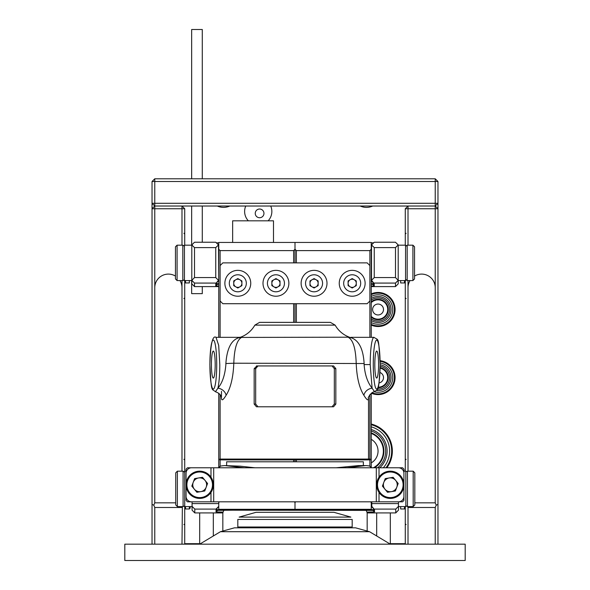 <?xml version="1.0" encoding="UTF-8"?>
<svg xmlns="http://www.w3.org/2000/svg" width="590" height="590" viewBox="0 0 590 590"><rect width="100%" height="100%" fill="white"/><g stroke="black" fill="none" stroke-linecap="round" stroke-linejoin="round"><path stroke-width="0.89" d="M414.814 502.842L435.236 502.842L435.236 208.749L437.964 208.749L435.236 206.021L435.236 208.749L408.007 208.749L408.007 206.021L435.236 206.021L435.236 203.299L437.964 203.299L435.236 206.021L154.764 206.021L154.764 203.299L435.236 203.299L435.236 181.514L154.764 181.514L154.764 203.299L152.036 203.299L152.036 181.514L154.764 178.792L435.236 178.792L435.236 181.514L437.964 181.514L437.964 543.685L437.485 544.164M152.036 181.514L154.764 181.514L154.764 178.792M435.236 178.792L437.964 181.514M181.993 245.167L181.993 208.749L154.764 208.749L154.764 206.021L152.036 203.299L152.036 208.749L154.764 208.749L154.764 502.842L175.732 502.842M181.993 471.181L181.993 280.567M154.764 502.842L153.798 505.165L152.036 504.435L152.036 208.749L154.764 206.021L181.993 206.021L181.993 208.749L184.714 208.749L181.993 206.021M184.714 208.749L184.714 245.167M184.714 280.567L184.714 471.181L184.242 471.926L183.084 471.181L177.361 471.181L177.361 506.581L183.084 506.581L183.084 471.181M184.242 544.164L184.714 543.685L184.714 471.181L186.079 471.181M181.993 544.164L182.369 506.581M181.993 507.489L154.764 507.489L154.764 544.164M153.798 505.165L154.764 507.489M152.515 544.164L152.036 543.685L152.036 504.435M408.007 206.021L405.286 208.749L408.007 208.749L408.007 245.167M408.007 280.567L408.007 471.181M405.286 471.181L405.286 280.567M405.286 245.167L405.286 208.749M435.236 502.842L436.202 505.165L437.964 504.435M436.202 505.165L435.236 507.489L408.007 507.489L407.631 506.581M405.286 506.581L405.286 543.685L405.758 544.164M408.007 507.489L408.007 544.164M435.236 544.164L435.236 507.489M371.243 506.95L371.788 506.921L371.788 501.817M371.788 503.587L398.479 503.587L398.479 501.817A5.443 5.443 0 0 0 403.921 496.374L403.921 473.224A5.443 5.443 0 0 0 398.479 467.781L379.016 467.781L402.564 467.781L403.921 469.139L403.921 500.453L402.564 501.817L376.309 501.817L376.309 467.781L379.016 467.781L379.016 477.185M194.789 512.917L192.067 510.158L192.067 506.345L194.789 509.104L194.789 512.917L222.902 512.917M192.067 506.345L192.067 501.817M192.067 503.587L218.757 503.587L218.757 501.817M371.788 506.345L374.517 509.642L224.2 509.745L216.029 509.642L216.029 509.104L194.789 509.104M216.029 509.104L218.757 506.345L216.029 509.642M218.757 503.587L218.757 509.303L295 509.303L295 501.817L295 509.303L371.243 509.303L371.243 502.496L370.564 501.817M398.479 510.158L395.757 512.917L395.757 509.104L398.479 506.345L398.479 510.158M223.094 512.098L216.029 511.928L216.029 510.394L232.371 510.188L374.517 510.394L374.517 511.928L366.914 512.098M367.098 512.917L395.757 512.917M395.757 509.104L374.517 509.104M398.479 503.587L398.479 506.345M218.757 283.709L215.756 283.628L218.484 280.324L215.756 277.573L215.756 247.616L218.484 244.931L218.757 280.929M218.484 280.324L218.484 280.906L215.756 283.628M371.243 280.929L374.244 283.628L371.243 283.709M395.484 247.616L398.206 244.931L398.206 280.324L395.484 277.573L395.484 247.616L374.244 247.616L374.244 277.573L395.484 277.573M398.206 244.931L395.484 242.239L374.244 242.239L371.516 244.931L374.244 247.616M398.206 280.324L398.206 283.871L395.484 286.593L395.484 283.082L398.206 280.324M374.244 277.573L371.516 280.324L374.244 283.628M395.484 283.082L374.244 283.082M371.516 280.906L371.516 244.931M191.794 280.324L194.516 283.082L194.516 286.593L191.794 283.871L191.794 244.931L194.516 247.616L194.516 277.573L191.794 280.324M218.484 244.931L215.756 242.239L194.516 242.239L191.794 244.931M194.516 277.573L215.756 277.573M215.756 283.082L194.516 283.082M215.756 247.616L194.516 247.616M216.346 242.822L218.757 242.866M371.243 242.866L373.654 242.822M371.243 284.262L374.237 284.373L374.244 285.944L371.243 286.062M218.757 286.062L215.756 285.944L215.763 284.373L218.757 284.262M194.516 286.593L218.757 286.593M371.243 286.593L395.484 286.593M213.691 467.781L213.691 501.817L187.436 501.817L186.079 500.453L186.079 469.139L187.436 467.781L376.309 467.781M210.984 477.185L210.984 467.781L191.521 467.781A5.443 5.443 0 0 0 186.079 473.224L186.079 496.374A5.443 5.443 0 0 0 191.521 501.817L210.984 501.817L210.984 492.414M213.691 501.817L376.309 501.817M398.479 501.817L379.016 501.817L379.016 492.414M372.718 206.021A14.979 14.979 0 0 1 360.239 206.021M229.761 206.021A14.979 14.979 0 0 1 217.282 206.021M405.286 543.685L390.307 543.685M199.693 543.685L184.714 543.685M245.757 206.021A13.614 13.614 0 0 0 248.338 220.815A13.614 13.614 0 0 1 245.757 206.021M268.14 220.815A13.614 13.614 0 0 0 270.714 206.021A13.614 13.614 0 0 1 268.14 220.815M371.243 293.901A17.021 17.021 0 0 1 394.717 306.026A17.021 17.021 0 0 1 371.243 325.097M380.085 360.682A17.021 17.021 0 0 1 395.042 378.596A17.021 17.021 0 0 1 371.294 393.198M371.243 424.033A27.914 27.914 0 0 1 386.819 467.781M224.126 510.217A5.443 5.443 0 0 0 222.836 513.735L222.836 530.432M365.874 510.217A5.443 5.443 0 0 1 367.164 513.735L367.164 530.432M400.654 506.581L400.654 508.971L404.467 508.971L404.467 506.581M190.164 506.581L190.164 508.152L189.346 508.971L189.346 506.581M185.533 506.581L185.533 508.971L189.346 508.971M400.654 280.567L400.654 282.949L404.467 282.949L404.467 280.567M185.533 280.567L185.533 282.949L189.346 282.949L189.346 280.567M232.644 242.446L232.644 220.815L273.487 220.815L273.487 242.446M293.636 262.867L293.636 250.61L295 249.253L295 262.867L295 242.446L371.243 242.446L371.243 337.34M218.757 337.34L218.757 242.446L295 242.446L295 249.253L296.364 250.61L296.364 262.867M335.135 325.12L330.4 322.369L295 322.369L295 303.71L295 322.369L259.6 322.369L254.865 325.12L335.135 325.12A27.229 27.229 0 0 0 349.464 337.222M296.364 303.71L296.364 322.369M295 461.786L295 459.883L295 461.786M295.679 501.817L295 502.496L294.322 501.817M296.364 459.883L296.364 461.786M371.243 393.235L371.243 467.781M371.243 501.817L371.243 502.496M369.886 337.34L369.886 250.61L371.243 249.253M369.886 466.329L369.886 459.883M369.886 459.064L369.886 394.607M369.886 250.61L296.364 250.61M218.757 249.253L220.114 250.61L220.114 337.34M218.757 467.781L218.757 393.235M219.436 501.817L218.757 502.496M220.114 394.607L220.114 459.064M220.114 459.883L220.114 466.461M293.636 461.786L293.636 459.883M293.636 322.369L293.636 303.71M293.636 250.61L220.114 250.61M220.114 300.989L222.836 303.71L367.164 303.71L369.886 300.989M369.886 265.589L367.164 262.867L222.836 262.867L220.114 265.589M124.807 560.5L465.193 560.5L465.193 544.164L124.807 544.164L124.807 560.5M199.693 512.917L199.693 544.164L220.454 531.701L234.466 527.821L355.534 527.821L369.547 531.701L390.307 544.164L390.307 512.917M364.775 467.781L366.715 467.781M223.794 467.781L225.83 467.781M244.223 467.781L224.827 465.591C216.965 466.063 220.808 467.199 219.436 467.546L219.436 467.781M370.564 467.781L370.564 467.361C370.881 466.299 369.266 465.709 365.719 465.591L346.913 467.781M254.895 467.781L240.182 466.166L224.842 465.591M365.719 465.591L358.366 465.591L336.241 467.781M370.291 459.883L219.709 459.883L219.709 459.064L370.291 459.064L370.291 459.883M256.458 365.933L333.542 365.933L335.835 368.662L335.835 404.062L333.542 406.783L256.458 406.783L254.165 404.062L254.165 368.662L256.901 365.933M257.97 365.933L255.677 368.662L255.677 404.062L257.97 406.783M332.03 406.783L334.324 404.062L334.324 368.662L332.03 365.933M333.099 406.783L333.542 406.783M350.15 337.473L351.153 337.738C358.919 340.401 363.241 348.992 364.133 363.529L364.119 364.576C364.849 374.539 367.511 382.416 372.113 388.198L374.562 391.753C371.044 391.716 366.98 399.216 368.521 398.036C368.44 401.104 366.899 400.19 363.89 395.285C359.317 388.036 356.751 377.342 356.198 363.211C355.696 348.594 353.1 340.002 348.41 337.428A8.171 7.825 123.2 0 0 351.153 337.738M349.287 337.185L241.59 337.428C236.9 340.002 234.304 348.594 233.802 363.211C233.242 377.357 230.683 388.043 226.11 395.285A8.171 6.682 32 0 0 217.887 388.198C222.349 382.917 225.011 375.041 225.881 364.576L225.867 363.529L233.802 363.211L364.133 363.529M215.188 364.576A13.511 1.881 90 0 1 213.307 378.079A13.511 1.881 90 0 1 211.427 364.576A13.511 1.881 90 0 1 213.307 351.065A13.511 1.881 90 0 1 215.188 364.576M215.439 391.753L217.887 388.198A27.229 3.791 90 0 0 219.797 364.576L218.684 345.32L216.006 337.34C212.592 335.039 210.542 344.118 209.87 364.576C211.331 393.884 211.714 388.264 215.439 391.753C219.215 393.058 221.228 395.152 221.479 398.036L221.479 391.318M225.867 363.529C226.951 348.624 231.28 340.024 238.847 337.738A8.171 7.825 -123.2 0 0 241.59 337.428L240.713 337.185M226.11 395.285C223.108 400.182 221.567 401.097 221.479 398.036L221.479 398.036M238.847 337.738L239.23 337.34L216.006 337.34M240.536 337.222A27.229 27.229 0 0 0 254.865 325.12M368.521 459.064L368.521 398.036L368.521 459.064M363.89 395.285A8.171 6.682 148 0 1 372.113 388.198L370.203 364.576A27.229 3.791 -90 0 1 373.994 337.34L350.77 337.34M378.574 364.576A13.511 1.881 -90 0 1 376.693 378.079A13.511 1.881 -90 0 1 374.812 364.576A13.511 1.881 -90 0 1 376.693 351.065A13.511 1.881 -90 0 1 378.574 364.576M226.649 465.591L226.649 461.786L363.352 461.786L363.352 465.591M333.94 512.304L256.06 512.304L239.127 517.106L350.873 517.106L333.94 512.304M237.814 527.003L238.633 527.821L351.367 527.821L352.186 527.003L237.814 527.003L237.814 519.451L352.186 519.451L352.186 527.003M378.05 451.321A13.614 13.614 0 0 1 371.243 462.892A13.614 13.614 0 0 0 371.243 439.314A13.614 13.614 0 0 1 378.05 451.321M371.243 433.444A18.924 18.924 0 0 1 373.389 467.781M371.243 432.861A19.47 19.47 0 0 1 374.488 467.781M377.593 467.781A21.24 21.24 0 0 0 371.243 430.98M379.776 467.781A22.656 22.656 0 0 0 371.243 429.491M383.316 467.781A25.186 25.186 0 0 0 371.243 426.85M371.243 424.734A27.229 27.229 0 0 1 385.963 467.781M191.794 280.567L184.441 280.567L184.441 245.167L183.984 245.905L182.811 245.167L177.089 245.167L177.089 280.567L182.811 280.567L182.811 245.167M177.089 280.567L175.459 278.93L175.459 246.797L177.089 245.167M177.361 506.581L175.732 504.952L175.732 472.819L177.361 471.181M398.206 245.167L405.559 245.167L405.559 280.567L406.355 279.749L407.189 280.567L412.912 280.567L412.912 245.167L407.189 245.167L407.189 280.567M412.912 245.167L414.541 246.797L414.541 278.93L412.912 280.567M403.921 471.181L405.832 471.181L405.832 506.581L406.222 505.881L407.461 506.581L413.184 506.581L413.184 471.181L407.461 471.181L407.461 506.581M413.184 471.181L414.814 472.819L414.814 504.952L413.184 506.581M383.5 309.544A5.443 5.443 0 0 1 375.299 314.197A5.443 5.443 0 0 1 375.365 304.764A5.443 5.443 0 0 1 383.5 309.544A5.443 5.443 0 0 1 375.299 314.197A5.443 5.443 0 0 1 375.365 304.764A5.443 5.443 0 0 1 383.5 309.544M387.719 309.573A9.669 9.669 0 0 1 371.243 316.365A9.669 9.669 0 0 0 384.901 316.329A9.669 9.669 0 0 0 384.901 302.677A9.669 9.669 0 0 0 371.243 302.641M371.243 294.646A16.336 16.336 0 0 1 394.393 309.625A16.336 16.336 0 0 1 371.243 324.353M371.243 322.538A14.706 14.706 0 0 0 392.756 309.61A14.706 14.706 0 0 0 371.243 296.468M371.243 320.562A12.987 12.987 0 0 0 391.045 309.595A12.987 12.987 0 0 0 371.243 298.437M371.243 318.858A11.571 11.571 0 0 0 389.629 309.588A11.571 11.571 0 0 0 371.243 300.14M371.243 301.888A10.214 10.214 0 0 1 388.264 309.573A10.214 10.214 0 0 1 371.243 317.11M380.757 382.305A5.443 5.443 0 0 1 379.009 382.94A5.443 5.443 0 0 0 379.953 372.474A5.443 5.443 0 0 1 380.757 382.305M382.844 385.971A9.669 9.669 0 0 1 378.138 387.247A9.669 9.669 0 0 0 380.093 368.131A9.669 9.669 0 0 1 382.844 385.971M380.1 361.368A16.336 16.336 0 0 1 386.155 391.767A16.336 16.336 0 0 1 371.966 392.741M374.326 391.804A14.706 14.706 0 0 0 392.498 374.82A14.706 14.706 0 0 0 380.122 363.02M376.649 390.492A12.987 12.987 0 0 0 390.838 375.262A12.987 12.987 0 0 0 380.13 364.76M377.475 389.135A11.571 11.571 0 0 0 389.459 375.624A11.571 11.571 0 0 0 380.122 366.191M380.108 367.577A10.214 10.214 0 0 1 377.976 387.792M179.965 280.567A13.614 13.614 0 0 1 181.993 287.714M154.764 287.714A13.614 13.614 0 0 1 175.459 276.083M414.541 276.083A13.614 13.614 0 0 1 435.236 287.714M408.007 287.714A13.614 13.614 0 0 1 410.035 280.567M400.824 476.145A13.614 13.614 0 0 1 392.542 498.226A13.614 13.614 0 0 1 377.556 480.017A13.614 13.614 0 0 1 400.824 476.145A13.614 13.614 0 0 0 377.556 480.017A13.614 13.614 0 0 0 392.542 498.226A13.614 13.614 0 0 0 400.824 476.145M391.443 491.625A6.925 6.925 0 0 0 396.79 487.229A6.925 6.925 0 0 0 389.171 477.966A6.925 6.925 0 0 0 384.96 489.199A6.925 6.925 0 0 0 391.443 491.625M385.233 478.623L382.423 486.108L387.505 492.281L395.389 490.969L398.191 483.49L393.117 477.317L385.233 478.623M210.21 476.145A13.614 13.614 0 0 1 201.928 498.226A13.614 13.614 0 0 1 186.941 480.017A13.614 13.614 0 0 1 210.21 476.145A13.614 13.614 0 0 0 186.941 480.017A13.614 13.614 0 0 0 201.928 498.226A13.614 13.614 0 0 0 210.21 476.145M194.612 478.623L191.809 486.108L196.883 492.281L204.767 490.969L207.577 483.49L202.495 477.317L194.612 478.623M205.04 480.4A6.925 6.925 0 0 0 193.21 482.369A6.925 6.925 0 0 0 200.829 491.625A6.925 6.925 0 0 0 205.04 480.4M263.959 213.374A4.359 4.359 0 0 0 257.424 209.605A4.359 4.359 0 0 0 257.424 217.15A4.359 4.359 0 0 0 263.959 213.374A4.359 4.359 0 0 0 257.424 209.605A4.359 4.359 0 0 0 257.424 217.15A4.359 4.359 0 0 0 263.959 213.374M191.662 178.792L191.662 29.5L202.281 29.5L202.281 178.792M202.281 206.021L202.281 242.239M202.281 286.593L202.281 293.643L191.662 293.643L191.662 280.567M352.186 278.576L348.1 280.929L348.1 285.649L352.186 288.009L356.272 285.649L356.272 280.929L352.186 278.576M352.186 274.778A8.511 8.511 0 0 1 359.553 287.544A8.511 8.511 0 0 1 344.818 287.544A8.511 8.511 0 0 1 352.186 274.778M352.186 270.353A12.936 12.936 0 0 0 340.983 289.756A12.936 12.936 0 0 0 363.388 289.756A12.936 12.936 0 0 0 352.186 270.353M356.272 283.288A4.086 4.086 0 0 0 350.143 279.756A4.086 4.086 0 0 0 350.143 286.829A4.086 4.086 0 0 0 356.272 283.288M271.857 283.288A4.086 4.086 0 0 0 277.979 286.829A4.086 4.086 0 0 0 277.979 279.756A4.086 4.086 0 0 0 271.857 283.288M275.936 278.576L271.857 280.929L271.857 285.649L275.936 288.009L280.021 285.649L280.021 280.929L275.936 278.576M275.936 274.778A8.511 8.511 0 0 1 283.311 287.544A8.511 8.511 0 0 1 268.568 287.544A8.511 8.511 0 0 1 275.936 274.778M275.936 270.353A12.936 12.936 0 0 0 264.733 289.756A12.936 12.936 0 0 0 287.138 289.756A12.936 12.936 0 0 0 275.936 270.353M241.9 280.929L237.814 278.576L233.729 280.929L233.729 285.649L237.814 288.009L241.9 285.649L241.9 280.929M237.814 274.778A8.511 8.511 0 0 1 245.182 287.544A8.511 8.511 0 0 1 230.447 287.544A8.511 8.511 0 0 1 237.814 274.778M237.814 270.353A12.936 12.936 0 0 0 226.612 289.756A12.936 12.936 0 0 0 249.017 289.756A12.936 12.936 0 0 0 237.814 270.353M241.9 283.288A4.086 4.086 0 0 0 235.771 279.756A4.086 4.086 0 0 0 235.771 286.829A4.086 4.086 0 0 0 241.9 283.288M314.064 278.576L309.979 280.929L309.979 285.649L314.064 288.009L318.143 285.649L318.143 280.929L314.064 278.576M314.064 274.778A8.511 8.511 0 0 1 321.432 287.544A8.511 8.511 0 0 1 306.689 287.544A8.511 8.511 0 0 1 314.064 274.778M314.064 270.353A12.936 12.936 0 0 0 302.862 289.756A12.936 12.936 0 0 0 325.267 289.756A12.936 12.936 0 0 0 314.064 270.353M318.143 283.288A4.086 4.086 0 0 0 312.022 279.756A4.086 4.086 0 0 0 312.022 286.829A4.086 4.086 0 0 0 318.143 283.288M224.2 509.745L224.2 509.303M366.346 509.745L366.346 509.303M374.517 509.642L371.788 506.921M216.029 511.928L217.651 510.306M374.517 511.928L372.895 510.306M372.585 284.292L374.244 285.944M217.415 284.292L215.756 285.944M220.454 531.701L369.547 531.701M254.165 368.662L255.677 368.662M254.165 404.062L255.677 404.062M335.835 404.062L334.324 404.062M335.835 368.662L334.324 368.662M209.9 364.576A24.507 3.407 90 0 1 213.307 340.069A24.507 3.407 90 0 1 216.722 364.576A24.507 3.407 90 0 1 213.307 389.083A24.507 3.407 90 0 1 209.9 364.576M370.203 364.576L364.119 364.576M380.1 364.576A24.507 3.407 -90 0 1 376.693 389.083A24.507 3.407 -90 0 1 373.278 364.576A24.507 3.407 -90 0 1 376.693 340.069A24.507 3.407 -90 0 1 380.1 364.576M400.19 476.668A12.796 12.796 0 0 0 378.323 480.304A12.796 12.796 0 0 0 392.409 497.422A12.796 12.796 0 0 0 400.19 476.668M209.575 476.668A12.796 12.796 0 0 0 187.709 480.304A12.796 12.796 0 0 0 201.795 497.422A12.796 12.796 0 0 0 209.575 476.668M213.307 512.917L213.307 535.993M376.693 512.917L376.693 535.993M239.23 337.34L240.853 337.148L239.85 337.473M373.994 337.34C378.861 340.858 378.419 335.297 380.13 364.576C378.669 393.884 378.286 388.264 374.562 391.753M183.896 459.271L184.714 460.089M183.896 524.628L184.714 523.809M406.104 459.271L405.286 460.089M406.104 524.628L405.286 523.809M183.896 233.256L184.714 234.075M183.896 298.606L184.714 297.795M406.104 233.256L405.286 234.075M406.104 298.606L405.286 297.795M191.794 245.167L184.441 245.167M182.811 280.567L183.084 279.955L184.441 280.567M192.067 506.581L184.714 506.581L183.298 506.028L183.084 506.581M398.206 280.567L405.559 280.567M407.189 245.167L406.215 245.964L405.559 245.167M398.479 506.581L405.832 506.581M407.461 471.181L407.233 471.749L405.832 471.181M191.662 206.021L191.662 245.167"/></g></svg>
